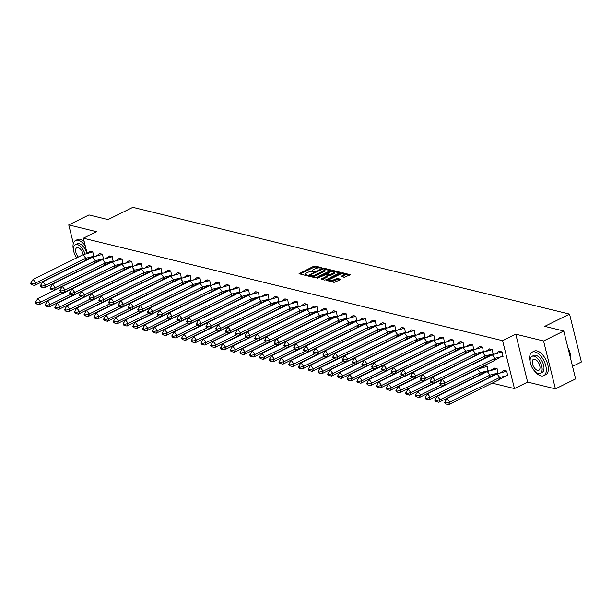 <?xml version="1.0" encoding="UTF-8"?>
<svg xmlns="http://www.w3.org/2000/svg" width="612" height="612" viewBox="0 0 612 612"><rect width="100%" height="100%" fill="white"/><g stroke="black" fill="none" stroke-linecap="round" stroke-linejoin="round"><path stroke-width="0.92" d="M321.491 268.002L321.621 267.62L315.103 266.029L313.696 266.274L299.031 273.717L305.748 275.454L307.002 275.002L306.015 274.696A3.297 1.117 -13.9 0 1 305.357 274.237A3.297 1.117 -13.9 0 1 306.597 272.967L307.782 272.378A3.297 1.117 -13.9 0 1 312.288 271.606L314.117 271.644L314.384 271.368L313.398 271.055A3.297 1.117 -13.9 0 1 312.74 270.596A3.297 1.117 -13.9 0 1 313.971 269.326L315.165 268.737A3.297 1.117 -13.9 0 1 319.663 267.964L321.491 268.002M555.421 388.865L543.571 340.976L515.778 334.183L527.628 382.072L555.421 388.865L575.632 378.897L563.782 331.008L544.734 326.349L569.55 314.101L132.827 207.346L108.01 219.593L88.962 214.934L68.751 224.902L73.341 243.461M563.782 331.008L543.571 340.976M344.365 277.312L350.163 274.696L342.728 272.784L341.32 273.021L326.647 280.472L334.091 282.384L340.341 279.753L340.517 279.21L337.419 278.452L333.617 279.875A2.754 0.933 -13.9 0 1 330.893 280.587A2.754 0.933 -13.9 0 1 329.302 280.143A2.754 0.933 -13.9 0 1 330.335 279.08L339.737 274.436A2.754 0.933 -13.9 0 1 342.46 273.725A2.754 0.933 -13.9 0 1 344.051 274.176A2.754 0.933 -13.9 0 1 343.018 275.239L341.068 276.41L344.365 277.312M87.08 253.2L83.37 238.198L96.543 231.696L68.751 224.902M83.37 238.198L502.597 340.685L514.455 388.574L492.209 383.135M515.778 334.183L502.597 340.685M330.709 270.435L330.893 269.892L323.656 268.125L322.249 268.362L307.584 275.805L315.027 277.718L316.427 277.481L330.709 270.435M333.196 270.45L340.632 272.363L325.966 279.806L324.559 280.051L321.254 279.149L327.435 275.897L327.611 275.354L325.561 274.849L316.993 278.139L331.788 270.695L333.196 270.45L333.441 271.414L332.698 271.43M572.534 366.374L581.4 361.998L569.55 314.101M88.564 259.19L88.312 258.18M482.937 380.871L482.463 380.756M473.198 378.491L472.724 378.369M414.737 364.194L414.355 364.102M288.068 333.234L287.686 333.142M93.567 256.352L92.817 251.846L89.88 251.341M95.021 270.382L94.623 270.496M103.313 258.731L102.564 254.232L99.626 253.728M104.767 272.768L104.361 272.875M113.059 261.117L112.31 256.612L109.364 256.107M114.513 275.148L114.107 275.262M122.798 263.497L122.056 258.991L119.11 258.486M124.251 277.527L123.854 277.641M132.544 265.876L131.794 261.378L128.857 260.873M133.997 279.913L133.592 280.028M142.29 268.263L141.54 263.757L138.595 263.252M143.744 282.293L143.338 282.407M152.036 270.642L151.286 266.136L148.341 265.639M153.482 284.672L153.084 284.787M161.775 273.021L161.025 268.523L158.087 268.018M163.228 287.059L162.823 287.173M171.521 275.408L170.771 270.902L167.826 270.397M172.974 289.438L172.569 289.553M181.267 277.787L180.517 273.289L177.572 272.784M182.713 291.817L182.315 291.932M191.005 280.166L190.255 275.668L187.318 275.163M192.459 294.204L192.053 294.318M200.751 282.553L200.002 278.047L197.064 277.542M202.205 296.583L201.799 296.698M210.497 284.932L209.748 280.434L206.802 279.929M211.943 298.97L211.545 299.077M220.236 287.319L219.486 282.813L216.549 282.308M221.689 301.349L221.292 301.464M229.982 289.698L229.232 285.192L226.295 284.687M231.435 303.728L231.03 303.843M239.728 292.077L238.978 287.579L236.033 287.074M241.182 306.115L240.776 306.23M249.467 294.464L248.724 289.958L245.779 289.453M250.92 308.494L250.522 308.609M259.213 296.843L258.463 292.337L255.525 291.84M260.666 310.873L260.261 310.988M268.959 299.222L268.209 294.724L265.264 294.219M270.412 313.26L270.007 313.375M278.705 301.609L277.955 297.103L275.01 296.598M280.151 315.639L279.753 315.754M288.443 303.988L287.694 299.49L284.756 298.985M289.897 318.018L289.491 318.133M298.189 306.367L297.44 301.869L294.494 301.364M299.643 320.405L299.237 320.52M307.935 308.754L307.186 304.248L304.24 303.743M309.381 322.784L308.983 322.899M317.674 311.133L316.924 306.635L313.987 306.13M319.127 325.171L318.73 325.278M327.42 313.52L326.67 309.014L323.733 308.509M328.873 327.55L328.468 327.665M337.166 315.899L336.416 311.393L333.471 310.888M338.612 329.929L338.214 330.044M346.905 318.278L346.155 313.78L343.217 313.275M348.358 332.316L347.96 332.431M356.651 320.665L355.901 316.159L352.963 315.654M358.104 334.695L357.699 334.81M366.397 323.044L365.647 318.538L362.702 318.041M367.85 337.074L367.445 337.189M376.135 325.423L375.393 320.925L372.448 320.42M377.589 339.461L377.191 339.576M385.881 327.81L385.132 323.304L382.194 322.799M387.335 341.84L386.929 341.955M395.627 330.189L394.878 325.691L391.932 325.186M397.081 344.219L396.675 344.334M405.373 332.568L404.624 328.07L401.679 327.565M406.819 346.606L406.422 346.721M415.112 334.955L414.362 330.449L411.425 329.945M416.565 348.985L416.16 349.1M424.858 337.334L424.108 332.836L421.163 332.331M426.312 351.372L425.906 351.479M434.604 339.721L433.854 335.215L430.909 334.71M436.05 353.751L435.652 353.866M444.343 342.1L443.593 337.595L440.655 337.09M445.796 356.13L445.398 356.245M454.089 344.48L453.339 339.981L450.401 339.476M455.542 358.517L455.137 358.632M463.835 346.866L463.085 342.36L460.14 341.856M465.281 360.896L464.883 361.011M473.573 349.245L472.824 344.74L469.886 344.242M475.027 363.276L474.629 363.39M483.319 351.625L482.57 347.126L479.632 346.622M488.055 370.78L487.313 366.282L484.367 365.777M493.065 354.011L492.316 349.506L489.371 349.001M497.801 373.167L497.059 368.661L494.113 368.156M502.804 356.391L502.062 351.892L499.117 351.387M507.539 375.546L506.797 371.048L503.86 370.535M527.628 382.072L514.455 388.574M312.74 270.596L312.977 271.552A3.297 1.117 -13.9 0 0 313.168 271.82M305.357 274.237L305.595 275.193A3.297 1.117 -13.9 0 0 305.793 275.461M318.99 267.88L315.341 266.993L313.933 267.23L300.079 274.069M309.496 275.729L308.632 276.157M330.289 270.642L324.567 269.242M323.22 268.836L309.703 275.186L309.427 275.469L310.46 275.783A3.297 1.117 -13.9 0 0 314.966 275.01L323.534 270.787A3.297 1.117 -13.9 0 0 324.773 269.517A3.297 1.117 -13.9 0 0 324.108 269.05L323.22 268.836M309.748 276.272L309.427 275.469M311.378 276.831A3.297 1.117 -13.9 0 0 315.203 275.974L314.966 275.01M324.773 269.517L325.003 270.473A3.297 1.117 -13.9 0 1 323.771 271.743L315.203 275.974M334.274 271.613L339.821 272.975M322.302 279.5L327.672 276.853L327.818 275.499M325.546 274.849L326.517 274.367M333.441 272.929A2.754 0.933 -13.9 0 0 334.473 271.866A2.754 0.933 -13.9 0 0 332.882 271.414A2.754 0.933 -13.9 0 0 330.166 272.126L326.67 274.306L330.128 274.566L333.441 272.929L333.678 273.885A2.754 0.933 -13.9 0 0 334.71 272.822L334.473 271.866M326.816 274.895L326.464 274.161M333.678 273.885L330.365 275.522L327.818 275.484M344.051 274.176L344.288 275.132A2.754 0.933 -13.9 0 1 343.255 276.196L342.116 276.762M329.302 280.143L329.539 281.099A2.754 0.933 -13.9 0 0 329.677 281.306M330.717 281.558A2.754 0.933 -13.9 0 0 333.854 280.839L333.617 279.875M339.912 279.959L337.656 279.409L333.854 280.839M329.294 280.036L327.703 280.816M349.353 275.301L343.906 273.969M35.748 301.831L35.343 302.688L36.253 303.866L36.666 303.009L35.748 301.831L37.852 298.518L87.837 273.931M37.852 298.518L40.591 302.053L61.093 291.939M93.996 270.887L94.959 270.412M88.388 273.656L87.791 273.878M63.747 292.582L39.359 304.615L36.253 303.866M36.666 303.009L40.591 302.053L39.359 304.615M34.616 285.46L31.51 284.71L31.923 283.853L35.848 282.897L33.109 279.363L83.056 254.722L85.795 258.256L35.848 282.897L34.616 285.46L84.563 260.819L85.795 258.256L93.904 256.237M90.92 257.132L84.563 260.819M31.923 283.853L31.013 282.675L30.6 283.532L31.51 284.71M33.109 279.363L31.013 282.675M92.886 251.907L90.071 251.218L86.644 253.513M83.056 254.722L92.84 251.915M85.252 245.802A13.112 6.701 -116.3 0 0 78.374 240.294A13.112 6.701 -116.3 0 0 75.544 240.508A13.112 6.701 -116.3 0 0 73.647 250.798M84.158 241.373A13.112 6.701 -116.3 0 0 80.401 239.3A13.112 6.701 -116.3 0 0 77.563 239.514L75.544 240.508M84.969 254.049A9.44 4.827 -116.3 0 0 77.349 244.563A9.44 4.827 -116.3 0 0 75.307 244.723L77.166 243.805A9.44 4.827 63.7 0 1 79.208 243.645A9.44 4.827 63.7 0 1 86.881 253.345M75.307 244.723A9.44 4.827 -116.3 0 0 76.684 257.866M83.232 254.653A6.082 3.106 -116.3 0 0 78.106 247.63A6.082 3.106 -116.3 0 0 76.791 247.73A6.082 3.106 -116.3 0 0 78.351 257.04M82.345 261.913A9.44 4.827 -116.3 0 0 83.278 261.798M84.005 261.439A9.44 4.827 -116.3 0 0 84.686 260.735M86.927 259.106A9.44 4.827 63.7 0 1 85.864 260.521M534.467 370.895A13.112 6.701 -116.3 0 0 540.947 375.867A13.112 6.701 -116.3 0 0 543.785 375.653A13.112 6.701 -116.3 0 0 545.04 363.36A13.112 6.701 -116.3 0 0 535.026 351.923A13.112 6.701 -116.3 0 0 532.188 352.145A13.112 6.701 -116.3 0 0 530.29 362.426M543.785 375.653L545.805 374.659A13.112 6.701 -116.3 0 0 547.059 362.358A13.112 6.701 -116.3 0 0 537.045 350.928A13.112 6.701 -116.3 0 0 534.207 351.143L532.188 352.145M531.95 356.352L533.809 355.434A9.44 4.827 63.7 0 1 535.852 355.274A9.44 4.827 63.7 0 1 543.066 363.513A9.44 4.827 63.7 0 1 542.163 372.364L540.304 373.282A9.44 4.827 -116.3 0 0 541.199 364.423A9.44 4.827 -116.3 0 0 533.993 356.192A9.44 4.827 -116.3 0 0 531.95 356.352A9.44 4.827 -116.3 0 0 531.048 365.203A9.44 4.827 -116.3 0 0 538.262 373.435A9.44 4.827 -116.3 0 0 540.304 373.282M537.497 370.367A6.082 3.106 -116.3 0 0 538.82 370.268A6.082 3.106 -116.3 0 0 539.402 364.561A6.082 3.106 -116.3 0 0 534.75 359.259A6.082 3.106 -116.3 0 0 533.434 359.359A6.082 3.106 -116.3 0 0 532.853 365.066A6.082 3.106 -116.3 0 0 537.497 370.367M570.698 358.969A13.112 6.701 -116.3 0 0 568.02 348.144M567.921 347.723A12.791 6.541 63.7 0 1 570.713 359.007M45.495 304.218L45.081 305.067L45.999 306.245L46.413 305.396L45.495 304.218L47.591 300.897L97.576 276.31M47.591 300.897L50.337 304.432L70.831 294.318M103.742 273.273L104.706 272.799M98.134 276.035L97.538 276.257M73.494 294.961L49.098 306.995L45.999 306.245M46.413 305.396L50.337 304.432L49.098 306.995M55.241 306.597L54.828 307.453L55.746 308.632L56.151 307.775L55.241 306.597L57.337 303.284L107.322 278.69M57.337 303.284L60.075 306.819L80.577 296.698M113.48 275.652L114.444 275.178M107.873 278.422L107.284 278.644M83.24 297.34L58.844 309.374L55.746 308.632M56.151 307.775L60.075 306.819L58.844 309.374M64.987 308.976L64.574 309.833L65.484 311.011L65.897 310.154L64.987 308.976L67.083 305.663L117.068 281.076M67.083 305.663L69.822 309.198L90.324 299.084M123.226 278.039L124.19 277.557M117.619 280.801L117.022 281.023M92.978 299.727L68.59 311.76L65.484 311.011M65.897 310.154L69.822 309.198L68.59 311.76M74.725 311.363L74.312 312.212L75.23 313.39L75.643 312.541L74.725 311.363L76.821 308.043L126.806 283.455M76.821 308.043L79.568 311.577L100.07 301.464M132.972 280.418L133.936 279.944M127.365 283.188L126.768 283.402M102.724 302.106L78.336 314.14L75.23 313.39M75.643 312.541L79.568 311.577L78.336 314.14M84.471 313.742L84.058 314.599L84.976 315.777L85.382 314.92L84.471 313.742L86.567 310.429L136.553 285.842M86.567 310.429L89.306 313.964L109.808 303.85M142.711 282.798L143.682 282.323M137.103 285.567L136.514 285.789M112.47 304.485L88.074 316.526L84.976 315.777M85.382 314.92L89.306 313.964L88.074 316.526M44.362 287.839L41.256 287.089L41.67 286.232L45.594 285.276L42.855 281.742L92.794 257.101L95.541 260.635L45.594 285.276L44.362 287.839L94.302 263.198L95.541 260.635L103.65 258.616M100.666 259.519L94.302 263.198M41.67 286.232L40.752 285.062L40.346 285.911L41.256 287.089M42.855 281.742L40.752 285.062M102.625 254.294L99.817 253.605L96.39 255.893M92.794 257.101L102.579 254.301M54.101 290.218L51.003 289.468L51.416 288.619L55.34 287.655L52.594 284.129L102.541 259.488L105.279 263.015L55.34 287.655L54.101 290.218L104.048 265.577L105.279 263.015L113.396 260.995M110.412 261.898L104.048 265.577M51.416 288.619L50.498 287.441L50.085 288.29L51.003 289.468M52.594 284.129L50.498 287.441M112.371 256.673L109.563 255.984L106.136 258.279M102.541 259.488L112.325 256.68M63.847 292.605L60.749 291.855L61.154 290.998L65.079 290.042L62.34 286.508L112.287 261.867L115.025 265.401L65.079 290.042L63.847 292.605L113.794 267.964L115.025 265.401L123.134 263.382M120.159 264.277L113.794 267.964M61.154 290.998L60.244 289.82L59.831 290.677L60.749 291.855M62.34 286.508L60.244 289.82M122.117 259.052L119.302 258.371L115.875 260.658M112.287 261.867L122.071 259.067M73.593 294.984L70.487 294.234L70.9 293.385L74.825 292.421L72.086 288.887L122.025 264.246L124.772 267.781L74.825 292.421L73.593 294.984L123.54 270.343L124.772 267.781L132.88 265.761M129.897 266.664L123.54 270.343M70.9 293.385L69.99 292.207L69.577 293.056L70.487 294.234M72.086 288.887L69.99 292.207M131.855 261.439L129.048 260.75L125.621 263.038M122.025 264.246L131.81 261.446M83.339 297.363L80.233 296.621L80.646 295.764L84.571 294.808L81.824 291.274L131.771 266.633L134.51 270.167L84.571 294.808L83.339 297.363L133.278 272.723L134.51 270.167L142.627 268.148M139.643 269.043L133.278 272.723M80.646 295.764L79.728 294.586L79.315 295.443L80.233 296.621M81.824 291.274L79.728 294.586M141.601 263.818L138.794 263.129L135.367 265.424M131.771 266.633L141.556 263.826M94.217 316.121L93.804 316.978L94.715 318.156L95.128 317.299L94.217 316.121L96.314 312.808L146.299 288.221M96.314 312.808L99.052 316.343L119.554 306.23M152.457 285.184L153.421 284.702M146.849 287.946L146.253 288.168M122.209 306.872L97.821 318.906L94.715 318.156M95.128 317.299L99.052 316.343L97.821 318.906M93.078 299.75L89.979 299L90.385 298.143L94.309 297.187L91.571 293.653L141.517 269.012L144.256 272.547L94.309 297.187L93.078 299.75L143.024 275.109L144.256 272.547L152.373 270.527M149.389 271.43L143.024 275.109M90.385 298.143L89.474 296.965L89.061 297.822L89.979 299M91.571 293.653L89.474 296.965M151.348 266.197L148.532 265.516L145.105 267.804M141.517 269.012L151.302 266.212M103.956 318.508L103.55 319.357L104.461 320.535L104.874 319.686L103.956 318.508L106.052 315.188L156.037 290.601M106.052 315.188L108.798 318.722L129.3 308.609M162.203 287.563L163.167 287.089M156.595 290.333L155.999 290.547M131.955 309.251L107.567 321.285L104.461 320.535M104.874 319.686L108.798 318.722L107.567 321.285M102.824 302.129L99.718 301.379L100.131 300.53L104.055 299.566L101.317 296.032L151.256 271.391L154.002 274.926L104.055 299.566L102.824 302.129L152.77 277.488L154.002 274.926L162.111 272.906M159.128 273.809L152.77 277.488M100.131 300.53L99.22 299.352L98.807 300.201L99.718 301.379M101.317 296.032L99.22 299.352M161.094 268.584L158.279 267.895L154.851 270.183M151.256 271.391L161.048 268.591M113.702 320.887L113.289 321.744L114.207 322.922L114.612 322.065L113.702 320.887L115.798 317.574L165.783 292.987M115.798 317.574L118.544 321.109L139.039 310.995M171.941 289.943L172.913 289.468M166.334 292.712L165.745 292.934M141.701 311.638L117.305 323.672L114.207 322.922M114.612 322.065L118.544 321.109L117.305 323.672M112.57 304.516L109.464 303.766L109.877 302.909L113.801 301.953L111.055 298.419L161.002 273.778L163.741 277.312L113.801 301.953L112.57 304.516L162.509 279.875L163.741 277.312L171.857 275.293M168.874 276.188L162.509 279.875M109.877 302.909L108.959 301.731L108.553 302.588L109.464 303.766M111.055 298.419L108.959 301.731M170.832 270.963L168.025 270.274L164.597 272.57M161.002 273.778L170.786 270.971M123.448 323.266L123.035 324.123L123.945 325.301L124.358 324.444L123.448 323.266L125.544 319.954L175.529 295.367M125.544 319.954L128.283 323.488L148.785 313.375M181.688 292.329L182.651 291.848M176.08 295.091L175.483 295.313M151.447 314.017L127.051 326.051L123.945 325.301M124.358 324.444L128.283 323.488L127.051 326.051M122.308 306.895L119.21 306.145L119.615 305.289L123.547 304.332L120.801 300.798L170.748 276.157L173.487 279.692L123.547 304.332L122.308 306.895L172.255 282.254L173.487 279.692L181.603 277.672M178.62 278.575L172.255 282.254M119.615 305.289L118.705 304.11L118.292 304.967L119.21 306.145M120.801 300.798L118.705 304.11M180.578 273.35L177.771 272.661L174.336 274.949M170.748 276.157L180.532 273.357M133.186 325.653L132.781 326.502L133.691 327.68L134.105 326.831L133.186 325.653L135.29 322.34L185.275 297.746M135.29 322.34L138.029 325.867L158.531 315.754M191.434 294.709L192.398 294.234M185.826 297.478L185.229 297.7M161.185 316.396L136.797 328.43L133.691 327.68M134.105 326.831L138.029 325.867L136.797 328.43M132.054 309.274L128.948 308.524L129.362 307.675L133.286 306.711L130.547 303.177L180.486 278.537L183.233 282.071L133.286 306.711L132.054 309.274L182.001 284.634L183.233 282.071L191.342 280.051M188.358 280.954L182.001 284.634M129.362 307.675L128.451 306.497L128.038 307.346L128.948 308.524M130.547 303.177L128.451 306.497M190.324 275.729L187.509 275.04L184.082 277.328M180.486 278.537L190.278 275.737M142.933 328.032L142.52 328.889L143.438 330.067L143.851 329.21L142.933 328.032L145.029 324.72L195.014 300.132M145.029 324.72L147.775 328.254L168.269 318.141M201.172 297.088L202.144 296.613M195.572 299.857L194.976 300.079M170.932 318.783L146.536 330.817L143.438 330.067M143.851 329.21L147.775 328.254L146.536 330.817M141.8 311.661L138.695 310.911L139.108 310.055L143.032 309.098L140.293 305.564L190.233 280.923L192.979 284.458L143.032 309.098L141.8 311.661L191.74 287.02L192.979 284.458L201.088 282.438M198.104 283.333L191.74 287.02M139.108 310.055L138.19 308.876L137.784 309.733L138.695 310.911M140.293 305.564L138.19 308.876M200.063 278.108L197.255 277.42L193.828 279.715M190.233 280.923L200.017 278.116M152.679 330.419L152.266 331.268L153.176 332.446L153.589 331.597L152.679 330.419L154.775 327.099L204.76 302.512M154.775 327.099L157.513 330.633L178.016 320.52M210.918 299.475L211.882 299M205.311 302.236L204.722 302.458M180.678 321.162L156.282 333.196L153.176 332.446M153.589 331.597L157.513 330.633L156.282 333.196M151.539 314.04L148.441 313.29L148.854 312.434L152.778 311.477L150.032 307.943L199.979 283.302L202.717 286.837L152.778 311.477L151.539 314.04L201.486 289.399L202.717 286.837L210.834 284.817M207.85 285.72L201.486 289.399M148.854 312.434L147.936 311.263L147.523 312.112L148.441 313.29M150.032 307.943L147.936 311.263M209.809 280.495L207.001 279.806L203.574 282.094M199.979 283.302L209.763 280.503M162.417 332.798L162.012 333.655L162.922 334.833L163.335 333.976L162.417 332.798L164.521 329.486L214.506 304.891M164.521 329.486L167.26 333.02L187.762 322.899M220.664 301.854L221.628 301.379M215.057 304.623L214.46 304.845M190.416 323.541L166.028 335.575L162.922 334.833M163.335 333.976L167.26 333.02L166.028 335.575M161.285 316.419L158.179 315.67L158.592 314.82L162.517 313.857L159.778 310.33L209.725 285.689L212.463 289.216L162.517 313.857L161.285 316.419L211.232 291.779L212.463 289.216L220.572 287.196M217.589 288.099L211.232 291.779M158.592 314.82L157.682 313.642L157.269 314.492L158.179 315.67M159.778 310.33L157.682 313.642M219.555 282.874L216.74 282.186L213.313 284.481M209.725 285.689L219.509 282.882M172.163 335.177L171.75 336.034L172.668 337.212L173.081 336.355L172.163 335.177L174.259 331.865L224.244 307.278M174.259 331.865L177.006 335.399L197.5 325.286M230.41 304.24L231.374 303.759M224.803 307.002L224.206 307.224M200.162 325.928L175.774 337.962L172.668 337.212M173.081 336.355L177.006 335.399L175.774 337.962M171.031 318.806L167.925 318.056L168.338 317.2L172.263 316.243L169.524 312.709L219.463 288.068L222.21 291.603L172.263 316.243L171.031 318.806L220.97 294.165L222.21 291.603L230.319 289.583M227.335 290.478L220.97 294.165M168.338 317.2L167.42 316.022L167.015 316.878L167.925 318.056M169.524 312.709L167.42 316.022M229.293 285.253L226.486 284.572L223.059 286.86M219.463 288.068L229.248 285.268M181.909 337.564L181.496 338.413L182.414 339.591L182.82 338.742L181.909 337.564L184.005 334.244L233.991 309.657M184.005 334.244L186.744 337.778L207.246 327.665M240.149 306.62L241.113 306.145M234.541 309.389L233.952 309.603M209.908 328.307L185.513 340.341L182.414 339.591M182.82 338.742L186.744 337.778L185.513 340.341M180.777 321.185L177.671 320.436L178.084 319.586L182.009 318.623L179.262 315.088L229.209 290.448L231.948 293.982L182.009 318.623L180.777 321.185L230.716 296.545L231.948 293.982L240.065 291.962M237.081 292.865L230.716 296.545M178.084 319.586L177.166 318.408L176.753 319.257L177.671 320.436M179.262 315.088L177.166 318.408M239.04 287.64L236.232 286.952L232.805 289.239M229.209 290.448L238.994 287.648M191.655 339.943L191.242 340.8L192.153 341.978L192.566 341.121L191.655 339.943L193.752 336.631L243.737 312.043M193.752 336.631L196.49 340.165L216.992 330.052M249.895 308.999L250.859 308.524M244.287 311.768L243.691 311.99M219.647 330.687L195.259 342.728L192.153 341.978M192.566 341.121L196.49 340.165L195.259 342.728M190.516 323.564L187.417 322.822L187.823 321.966L191.747 321.009L189.009 317.475L238.955 292.834L241.694 296.369L191.747 321.009L190.516 323.564L240.462 298.924L241.694 296.369L249.803 294.349M246.827 295.244L240.462 298.924M187.823 321.966L186.912 320.787L186.499 321.644L187.417 322.822M189.009 317.475L186.912 320.787M248.786 290.019L245.97 289.331L242.543 291.626M238.955 292.834L248.74 290.027M201.394 342.322L200.981 343.179L201.899 344.357L202.312 343.5L201.394 342.322L203.49 339.01L253.475 314.423M203.49 339.01L206.236 342.544L226.738 332.431M259.641 311.386L260.605 310.904M254.034 314.147L253.437 314.369M229.393 333.073L205.005 345.107L201.899 344.357M202.312 343.5L206.236 342.544L205.005 345.107M200.262 325.951L197.156 325.202L197.569 324.345L201.493 323.388L198.755 319.854L248.694 295.214L251.44 298.748L201.493 323.388L200.262 325.951L250.209 301.311L251.44 298.748L259.549 296.728M256.566 297.631L250.209 301.311M197.569 324.345L196.659 323.167L196.245 324.023L197.156 325.202M198.755 319.854L196.659 323.167M258.524 292.398L255.717 291.717L252.289 294.005M248.694 295.214L258.486 292.414M211.14 344.709L210.727 345.558L211.645 346.736L212.05 345.887L211.14 344.709L213.236 341.389L263.221 316.802M213.236 341.389L215.975 344.923L236.477 334.81M269.379 313.765L270.351 313.29M263.772 316.534L263.183 316.748M239.139 335.452L214.743 347.486L211.645 346.736M212.05 345.887L215.975 344.923L214.743 347.486M210.008 328.33L206.902 327.581L207.315 326.732L211.239 325.768L208.493 322.233L258.44 297.593L261.179 301.127L211.239 325.768L210.008 328.33L259.947 303.69L261.179 301.127L269.295 299.107M266.312 300.01L259.947 303.69M207.315 326.732L206.397 325.553L205.984 326.403L206.902 327.581M208.493 322.233L206.397 325.553M268.27 294.785L265.463 294.097L262.035 296.384M258.44 297.593L268.224 294.793M220.886 347.088L220.473 347.945L221.383 349.123L221.796 348.266L220.886 347.088L222.982 343.776L272.967 319.189M222.982 343.776L225.721 347.31L246.223 337.197M279.126 316.144L280.089 315.67M273.518 318.913L272.921 319.135M248.877 337.839L224.489 349.873L221.383 349.123M221.796 348.266L225.721 347.31L224.489 349.873M219.746 330.717L216.648 329.967L217.053 329.111L220.978 328.154L218.239 324.62L268.186 299.979L270.925 303.514L220.978 328.154L219.746 330.717L269.693 306.077L270.925 303.514L279.041 301.494M276.058 302.389L269.693 306.077M217.053 329.111L216.143 327.933L215.73 328.789L216.648 329.967M218.239 324.62L216.143 327.933M278.016 297.164L275.201 296.476L271.774 298.771M268.186 299.979L277.97 297.172M230.625 349.467L230.219 350.324L231.129 351.502L231.543 350.645L230.625 349.467L232.721 346.155L282.706 321.568M232.721 346.155L235.467 349.689L255.969 339.576M288.872 318.531L289.836 318.049M283.264 321.292L282.668 321.514M258.624 340.218L234.235 352.252L231.129 351.502M231.543 350.645L235.467 349.689L234.235 352.252M229.492 333.096L226.386 332.347L226.8 331.49L230.724 330.534L227.985 326.999L277.925 302.359L280.671 305.893L230.724 330.534L229.492 333.096L279.439 308.456L280.671 305.893L288.78 303.873M285.796 304.776L279.439 308.456M226.8 331.49L225.889 330.312L225.476 331.168L226.386 332.347M227.985 326.999L225.889 330.312M287.762 299.551L284.947 298.863L281.52 301.15M277.925 302.359L287.716 299.559M240.371 351.854L239.958 352.703L240.876 353.881L241.281 353.032L240.371 351.854L242.467 348.542L292.452 323.947M242.467 348.542L245.213 352.068L265.707 341.955M298.61 320.91L299.582 320.436M293.003 323.679L292.414 323.901M268.37 342.598L243.974 354.631L240.876 353.881M241.281 353.032L245.213 352.068L243.974 354.631M239.238 335.475L236.133 334.726L236.546 333.877L240.47 332.913L237.724 329.378L287.671 304.738L290.417 308.272L240.47 332.913L239.238 335.475L289.178 310.835L290.417 308.272L298.526 306.252M295.542 307.155L289.178 310.835M236.546 333.877L235.628 332.698L235.222 333.548L236.133 334.726M237.724 329.378L235.628 332.698M297.501 301.93L294.693 301.242L291.266 303.529M287.671 304.738L297.455 301.938M250.117 354.233L249.704 355.09L250.614 356.268L251.027 355.411L250.117 354.233L252.213 350.921L302.198 326.334M252.213 350.921L254.952 354.455L275.454 344.342M308.356 323.289L309.32 322.815M302.749 326.058L302.16 326.28M278.116 344.984L253.72 357.018L250.614 356.268M251.027 355.411L254.952 354.455L253.72 357.018M248.977 337.862L245.879 337.113L246.284 336.256L250.216 335.3L247.47 331.765L297.417 307.125L300.155 310.659L250.216 335.3L248.977 337.862L298.924 313.222L300.155 310.659L308.272 308.639M305.289 309.534L298.924 313.222M246.284 336.256L245.374 335.078L244.961 335.934L245.879 337.113M247.47 331.765L245.374 335.078M307.247 304.309L304.439 303.621L301.005 305.916M297.417 307.125L307.201 304.317M259.855 356.62L259.45 357.469L260.36 358.647L260.773 357.798L259.855 356.62L261.959 353.3L311.944 328.713M261.959 353.3L264.698 356.834L285.2 346.721M318.102 325.676L319.066 325.202M312.495 328.437L311.898 328.659M287.854 347.364L263.466 359.397L260.36 358.647M260.773 357.798L264.698 356.834L263.466 359.397M258.723 340.241L255.617 339.492L256.03 338.635L259.955 337.679L257.216 334.144L307.163 309.504L309.901 313.038L259.955 337.679L258.723 340.241L308.67 315.601L309.901 313.038L318.01 311.018M315.027 311.921L308.67 315.601M256.03 338.635L255.12 337.464L254.707 338.314L255.617 339.492M257.216 334.144L255.12 337.464M316.993 306.696L314.178 306.008L310.751 308.295M307.163 309.504L316.947 306.704M269.601 358.999L269.188 359.856L270.106 361.034L270.519 360.177L269.601 358.999L271.697 355.687L321.683 331.092M271.697 355.687L274.444 359.221L294.938 349.1M327.841 328.055L328.812 327.581M322.241 330.824L321.644 331.046M297.6 349.743L273.204 361.776L270.106 361.034M270.519 360.177L274.444 359.221L273.204 361.776M268.469 342.621L265.363 341.871L265.776 341.022L269.701 340.058L266.962 336.531L316.901 311.89L319.648 315.417L269.701 340.058L268.469 342.621L318.408 317.98L319.648 315.417L327.757 313.398M324.773 314.3L318.408 317.98M265.776 341.022L264.858 339.844L264.453 340.693L265.363 341.871M266.962 336.531L264.858 339.844M326.732 309.075L323.924 308.387L320.497 310.682M316.901 311.89L326.686 309.083M279.347 361.378L278.934 362.235L279.852 363.413L280.258 362.556L279.347 361.378L281.443 358.066L331.429 333.479M281.443 358.066L284.182 361.6L304.684 351.487M337.587 330.442L338.551 329.96M331.979 333.203L331.39 333.425M307.346 352.13L282.951 364.163L279.852 363.413M280.258 362.556L284.182 361.6L282.951 364.163M278.208 345.007L275.109 344.258L275.522 343.401L279.447 342.445L276.7 338.91L326.647 314.27L329.386 317.804L279.447 342.445L278.208 345.007L328.154 320.367L329.386 317.804L337.503 315.784M334.519 316.679L328.154 320.367M275.522 343.401L274.604 342.223L274.191 343.08L275.109 344.258M276.7 338.91L274.604 342.223M336.478 311.454L333.67 310.774L330.243 313.061M326.647 314.27L336.432 311.47M289.086 363.765L288.68 364.614L289.591 365.792L290.004 364.943L289.086 363.765L291.19 360.445L341.175 335.858M291.19 360.445L293.928 363.979L314.43 353.866M347.333 332.821L348.297 332.347M341.726 335.59L341.129 335.804M317.085 354.509L292.697 366.542L289.591 365.792M290.004 364.943L293.928 363.979L292.697 366.542M287.954 347.387L284.848 346.637L285.261 345.788L289.185 344.824L286.447 341.289L336.393 316.649L339.132 320.183L289.185 344.824L287.954 347.387L337.901 322.746L339.132 320.183L347.241 318.163M344.258 319.066L337.901 322.746M285.261 345.788L284.351 344.61L283.937 345.459L284.848 346.637M286.447 341.289L284.351 344.61M346.224 313.841L343.409 313.153L339.981 315.44M336.393 316.649L346.178 313.849M298.832 366.144L298.419 367.001L299.337 368.179L299.75 367.322L298.832 366.144L300.928 362.832L350.913 338.245M300.928 362.832L303.674 366.366L324.169 356.253M357.079 335.2L358.043 334.726M351.472 337.969L350.875 338.191M326.831 356.888L302.443 368.929L299.337 368.179M299.75 367.322L303.674 366.366L302.443 368.929M297.7 349.766L294.594 349.024L295.007 348.167L298.931 347.211L296.193 343.676L346.132 319.036L348.878 322.57L298.931 347.211L297.7 349.766L347.639 325.125L348.878 322.57L356.987 320.55M354.004 321.445L347.639 325.125M295.007 348.167L294.089 346.989L293.683 347.846L294.594 349.024M296.193 343.676L294.089 346.989M355.962 316.22L353.155 315.532L349.727 317.827M346.132 319.036L355.916 316.228M308.578 368.523L308.165 369.38L309.083 370.558L309.488 369.702L308.578 368.523L310.674 365.211L360.659 340.624M310.674 365.211L313.413 368.745L333.915 358.632M366.817 337.587L367.781 337.105M361.21 340.349L360.621 340.57M336.577 359.275L312.181 371.308L309.083 370.558M309.488 369.702L313.413 368.745L312.181 371.308M307.446 352.152L304.34 351.403L304.753 350.546L308.678 349.59L305.931 346.055L355.878 321.415L358.617 324.949L308.678 349.59L307.446 352.152L357.385 327.512L358.617 324.949L366.733 322.929M363.75 323.832L357.385 327.512M304.753 350.546L303.835 349.368L303.422 350.225L304.34 351.403M305.931 346.055L303.835 349.368M365.708 318.6L362.901 317.919L359.474 320.206M355.878 321.415L365.662 318.615M318.324 370.91L317.911 371.759L318.821 372.938L319.235 372.088L318.324 370.91L320.42 367.59L370.405 343.003M320.42 367.59L323.159 371.124L343.661 361.011M376.564 339.966L377.528 339.492M370.956 342.735L370.359 342.95M346.315 361.654L321.927 373.687L318.821 372.938M319.235 372.088L323.159 371.124L321.927 373.687M317.184 354.532L314.086 353.782L314.492 352.933L318.416 351.969L315.677 348.435L365.624 323.794L368.363 327.328L318.416 351.969L317.184 354.532L367.131 329.891L368.363 327.328L376.472 325.309M373.496 326.211L367.131 329.891M314.492 352.933L313.581 351.755L313.168 352.604L314.086 353.782M315.677 348.435L313.581 351.755M375.454 320.986L372.639 320.298L369.212 322.585M365.624 323.794L375.408 320.994M328.063 373.289L327.657 374.146L328.567 375.324L328.981 374.468L328.063 373.289L330.159 369.977L380.144 345.39M330.159 369.977L332.905 373.511L353.407 363.398M386.31 342.345L387.274 341.871M380.702 345.114L380.106 345.336M356.062 364.041L331.673 376.074L328.567 375.324M328.981 374.468L332.905 373.511L331.673 376.074M326.93 356.918L323.825 356.169L324.238 355.312L328.162 354.356L325.423 350.821L375.363 326.181L378.109 329.715L328.162 354.356L326.93 356.918L376.877 332.278L378.109 329.715L386.218 327.695M383.234 328.59L376.877 332.278M324.238 355.312L323.327 354.134L322.914 354.991L323.825 356.169M325.423 350.821L323.327 354.134M385.193 323.365L382.385 322.677L378.958 324.972M375.363 326.181L385.155 323.373M337.809 375.669L337.396 376.525L338.314 377.703L338.719 376.847L337.809 375.669L339.905 372.356L389.89 347.769M339.905 372.356L342.651 375.89L363.145 365.777M396.048 344.732L397.02 344.25M390.441 347.494L389.852 347.715M365.808 366.42L341.412 378.453L338.314 377.703M338.719 376.847L342.651 375.89L341.412 378.453M336.677 359.298L333.571 358.548L333.984 357.691L337.908 356.735L335.162 353.2L385.109 328.56L387.847 332.094L337.908 356.735L336.677 359.298L386.616 334.657L387.847 332.094L395.964 330.075M392.981 330.977L386.616 334.657M333.984 357.691L333.066 356.513L332.66 357.37L333.571 358.548M335.162 353.2L333.066 356.513M394.939 325.752L392.131 325.064L388.704 327.351M385.109 328.56L394.893 325.76M347.555 378.055L347.142 378.905L348.052 380.083L348.465 379.233L347.555 378.055L349.651 374.743L399.636 350.148M349.651 374.743L352.39 378.27L372.892 368.156M405.794 347.111L406.758 346.637M400.187 349.88L399.59 350.102M375.546 368.799L351.158 380.832L348.052 380.083M348.465 379.233L352.39 378.27L351.158 380.832M346.415 361.677L343.317 360.927L343.722 360.078L347.654 359.114L344.908 355.58L394.855 330.939L397.593 334.473L347.654 359.114L346.415 361.677L396.362 337.036L397.593 334.473L405.71 332.454M402.727 333.356L396.362 337.036M343.722 360.078L342.812 358.9L342.399 359.749L343.317 360.927M344.908 355.58L342.812 358.9M404.685 328.131L401.87 327.443L398.443 329.73M394.855 330.939L404.639 328.139M357.293 380.435L356.888 381.291L357.798 382.469L358.211 381.613L357.293 380.435L359.397 377.122L409.374 352.535M359.397 377.122L362.136 380.656L382.638 370.543M415.54 349.49L416.504 349.016M409.933 352.26L409.336 352.481M385.292 371.186L360.904 383.219L357.798 382.469M358.211 381.613L362.136 380.656L360.904 383.219M356.161 364.063L353.055 363.314L353.468 362.457L357.393 361.501L354.654 357.966L404.593 333.326L407.34 336.86L357.393 361.501L356.161 364.063L406.108 339.423L407.34 336.86L415.449 334.841M412.465 335.736L406.108 339.423M353.468 362.457L352.558 361.279L352.145 362.136L353.055 363.314M354.654 357.966L352.558 361.279M414.431 330.511L411.616 329.822L408.189 332.117M404.593 333.326L414.385 330.518M367.039 382.821L366.626 383.67L367.544 384.849L367.95 383.999L367.039 382.821L369.135 379.501L419.121 354.914M369.135 379.501L371.882 383.036L392.376 372.922M425.279 351.877L426.25 351.403M419.671 354.639L419.082 354.861M395.038 373.565L370.642 385.598L367.544 384.849M367.95 383.999L371.882 383.036L370.642 385.598M365.907 366.443L362.801 365.693L363.214 364.836L367.139 363.88L364.4 360.346L414.339 335.705L417.086 339.239L367.139 363.88L365.907 366.443L415.846 341.802L417.086 339.239L425.195 337.22M422.211 338.122L415.846 341.802M363.214 364.836L362.296 363.666L361.891 364.515L362.801 365.693M364.4 360.346L362.296 363.666M424.17 332.897L421.362 332.209L417.935 334.496M414.339 335.705L424.124 332.905M376.785 385.2L376.372 386.057L377.283 387.235L377.696 386.379L376.785 385.2L378.882 381.888L428.867 357.293M378.882 381.888L381.62 385.422L402.122 375.301M435.025 354.256L435.989 353.782M429.417 357.026L428.828 357.247M404.784 375.944L380.389 387.977L377.283 387.235M377.696 386.379L381.62 385.422L380.389 387.977M375.646 368.822L372.547 368.072L372.953 367.223L376.885 366.259L374.139 362.732L424.085 338.092L426.824 341.618L376.885 366.259L375.646 368.822L425.592 344.181L426.824 341.618L434.941 339.599M431.957 340.502L425.592 344.181M372.953 367.223L372.042 366.045L371.629 366.894L372.547 368.072M374.139 362.732L372.042 366.045M433.916 335.277L431.108 334.588L427.673 336.883M424.085 338.092L433.87 335.284M386.524 387.58L386.118 388.436L387.029 389.615L387.442 388.758L386.524 387.58L388.628 384.267L438.613 359.68M388.628 384.267L391.366 387.801L411.868 377.688M444.771 356.643L445.735 356.161M439.164 359.405L438.567 359.627M414.523 378.331L390.135 390.364L387.029 389.615M387.442 388.758L391.366 387.801L390.135 390.364M385.392 371.209L382.286 370.459L382.699 369.602L386.623 368.646L383.885 365.112L433.832 340.471L436.57 344.005L386.623 368.646L385.392 371.209L435.339 346.568L436.57 344.005L444.679 341.986M441.696 342.881L435.339 346.568M382.699 369.602L381.789 368.424L381.375 369.281L382.286 370.459M383.885 365.112L381.789 368.424M443.662 337.656L440.847 336.975L437.419 339.262M433.832 340.471L443.616 337.671M396.27 389.966L395.857 390.816L396.775 391.994L397.188 391.144L396.27 389.966L398.366 386.646L448.351 362.059M398.366 386.646L401.112 390.181L421.607 380.067M454.509 359.022L455.481 358.548M448.91 361.791L448.313 362.006M424.269 380.71L399.873 392.743L396.775 391.994M397.188 391.144L401.112 390.181L399.873 392.743M395.138 373.588L392.032 372.838L392.445 371.989L396.369 371.025L393.631 367.491L443.57 342.85L446.316 346.384L396.369 371.025L395.138 373.588L445.077 348.947L446.316 346.384L454.425 344.365M451.442 345.267L445.077 348.947M392.445 371.989L391.527 370.811L391.122 371.66L392.032 372.838M393.631 367.491L391.527 370.811M453.4 340.043L450.593 339.354L447.165 341.641M443.57 342.85L453.354 340.05M406.016 392.346L405.603 393.202L406.521 394.38L406.926 393.524L406.016 392.346L408.112 389.033L458.097 364.446M408.112 389.033L410.851 392.567L431.353 382.454M464.256 361.401L465.219 360.927M458.648 364.171L458.059 364.392M434.015 383.089L409.619 395.13L406.521 394.38M406.926 393.524L410.851 392.567L409.619 395.13M404.876 375.967L401.778 375.225L402.191 374.368L406.116 373.412L403.369 369.877L453.316 345.237L456.055 348.771L406.116 373.412L404.876 375.967L454.823 351.326L456.055 348.771L464.171 346.752M461.188 347.647L454.823 351.326M402.191 374.368L401.273 373.19L400.86 374.047L401.778 375.225M403.369 369.877L401.273 373.19M463.146 342.422L460.339 341.733L456.912 344.028M453.316 345.237L463.1 342.429M415.755 394.725L415.349 395.582L416.259 396.76L416.673 395.903L415.755 394.725L417.858 391.412L467.843 366.825M417.858 391.412L420.597 394.947L441.099 384.833M474.002 363.788L474.966 363.306M468.394 366.55L467.798 366.772M443.754 385.476L419.365 397.509L416.259 396.76M416.673 395.903L420.597 394.947L419.365 397.509M414.622 378.354L411.524 377.604L411.93 376.747L415.854 375.791L413.115 372.257L463.062 347.616L465.801 351.15L415.854 375.791L414.622 378.354L464.569 353.713L465.801 351.15L473.91 349.131M470.926 350.033L464.569 353.713M411.93 376.747L411.019 375.569L410.606 376.426L411.524 377.604M413.115 372.257L411.019 375.569M472.892 344.801L470.077 344.12L466.65 346.407M463.062 347.616L472.847 344.816M425.501 397.112L427.597 393.791L477.544 369.151L480.282 372.685L430.343 397.326L429.111 399.888L426.006 399.139L426.419 398.29L425.501 397.112L425.088 397.961L426.006 399.139M427.597 393.791L430.343 397.326L426.419 398.29M481.139 367.934L484.566 365.655L487.374 366.343M487.328 366.351L477.544 369.151M488.399 370.665L480.282 372.685L479.051 375.248L429.111 399.888M479.051 375.248L485.415 371.56M424.368 380.733L421.263 379.983L421.676 379.134L425.6 378.17L422.861 374.636L472.801 349.995L475.547 353.529L425.6 378.17L424.368 380.733L474.308 356.092L475.547 353.529L483.656 351.51M480.672 352.413L474.308 356.092M421.676 379.134L420.758 377.956L420.352 378.805L421.263 379.983M422.861 374.636L420.758 377.956M482.631 347.188L479.823 346.499L476.396 348.786M472.801 349.995L482.585 347.195M435.247 399.491L437.343 396.178L487.29 371.538L490.028 375.072L440.082 399.713L438.85 402.275L435.752 401.526L436.157 400.669L435.247 399.491L434.834 400.347L435.752 401.526M437.343 396.178L440.082 399.713L436.157 400.669M490.878 370.321L494.305 368.034L497.12 368.722M497.074 368.738L487.29 371.538M498.137 373.052L490.028 375.072L488.797 377.635L438.85 402.275M488.797 377.635L495.154 373.94M434.115 383.12L431.009 382.37L431.422 381.513L435.346 380.557L432.6 377.023L482.547 352.382L485.285 355.916L435.346 380.557L434.115 383.12L484.054 358.479L485.285 355.916L493.402 353.897M490.419 354.792L484.054 358.479M431.422 381.513L430.504 380.335L430.091 381.192L431.009 382.37M432.6 377.023L430.504 380.335M492.377 349.567L489.569 348.878L486.142 351.173M482.547 352.382L492.331 349.574M444.993 401.87L447.089 398.557L497.028 373.917L499.774 377.451L449.828 402.092L448.596 404.654L445.49 403.905L445.903 403.048L444.993 401.87L444.58 402.727L445.49 403.905M447.089 398.557L449.828 402.092L445.903 403.048M500.624 372.7L504.051 370.421L506.866 371.109M506.82 371.117L497.028 373.917M507.883 375.431L499.774 377.451L498.543 380.014L448.596 404.654M498.543 380.014L504.9 376.326M443.853 385.499L440.755 384.749L441.16 383.892L445.085 382.936L442.346 379.402L492.293 354.761L495.032 358.295L445.085 382.936L443.853 385.499L493.8 360.858L495.032 358.295L503.141 356.276M500.165 357.178L493.8 360.858M441.16 383.892L440.25 382.714L439.837 383.571L440.755 384.749M442.346 379.402L440.25 382.714M502.123 351.954L499.308 351.265L495.881 353.552M492.293 354.761L502.077 351.961M313.581 271.812L313.398 271.055M306.207 275.446L306.015 274.696M299.574 273.939L299.413 273.319M313.933 267.23L313.696 266.274M315.341 266.993L315.103 266.029M308.127 276.035L307.966 275.408M322.394 268.936L322.249 268.362M323.878 268.997L323.656 268.125M309.787 276.44L309.573 275.568M310.682 276.655L310.46 275.783M323.771 271.743L323.534 270.787M321.797 279.378L321.644 278.751M327.672 276.853L327.435 275.897M317.36 278.253L317.268 277.856M331.995 271.529L331.788 270.695M326.885 275.178L326.67 274.306M328.965 275.76L328.728 274.803M330.365 275.522L330.128 274.566M341.603 276.639L341.45 276.012M343.255 276.196L343.018 275.239M336.248 279.653L336.019 278.697M337.656 279.409L337.419 278.452M327.19 280.694L327.038 280.074M341.527 273.855L341.32 273.021M342.957 273.725L342.728 272.784"/></g></svg>
